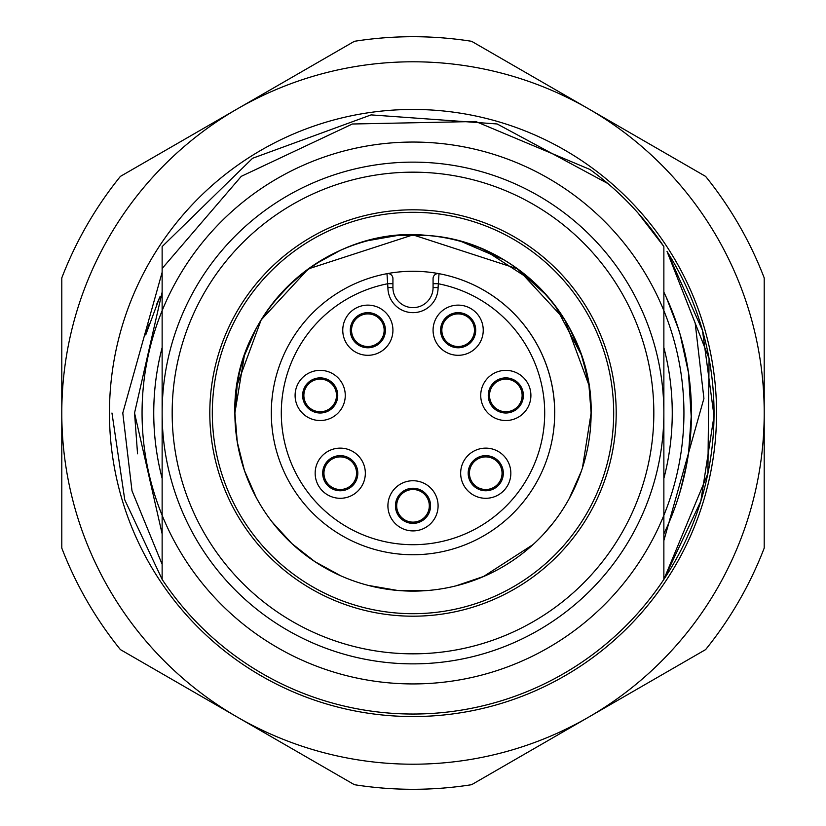 <?xml version="1.0" encoding="UTF-8"?>
<svg xmlns="http://www.w3.org/2000/svg" width="826" height="826" viewBox="0 0 826 826"><rect width="100%" height="100%" fill="white"/><g stroke="black" fill="none" stroke-linecap="round" stroke-linejoin="round"><path stroke-width="1.24" d="M510.84 473.205A25.09 25.09 0 0 1 485.75 498.295A25.09 25.09 0 0 1 460.66 473.205A25.09 25.09 0 0 1 485.75 448.126A25.09 25.09 0 0 1 510.84 473.205M433.072 330.214A25.09 25.09 0 0 1 458.151 305.124A25.09 25.09 0 0 1 483.241 330.214A25.09 25.09 0 0 1 458.151 355.304A25.09 25.09 0 0 1 433.072 330.214M342.759 330.214A25.09 25.09 0 0 1 367.849 305.124A25.09 25.09 0 0 1 392.928 330.214A25.09 25.09 0 0 1 367.849 355.304A25.09 25.09 0 0 1 342.759 330.214M345.268 395.437A25.09 25.09 0 0 1 320.178 420.527A25.09 25.09 0 0 1 295.099 395.437A25.09 25.09 0 0 1 320.178 370.358A25.09 25.09 0 0 1 345.268 395.437M365.34 473.205A25.09 25.09 0 0 1 340.25 498.295A25.09 25.09 0 0 1 315.16 473.205A25.09 25.09 0 0 1 340.25 448.126A25.09 25.09 0 0 1 365.34 473.205M438.09 505.822A25.09 25.09 0 0 1 413 530.901A25.09 25.09 0 0 1 387.91 505.822A25.09 25.09 0 0 1 413 480.732A25.09 25.09 0 0 1 438.09 505.822M480.732 395.437A25.09 25.09 0 0 1 505.822 370.358A25.09 25.09 0 0 1 530.901 395.437A25.09 25.09 0 0 1 505.822 420.527A25.09 25.09 0 0 1 480.732 395.437M488.259 395.437A17.563 17.563 0 0 1 505.822 377.874A17.563 17.563 0 0 1 523.374 395.437A17.563 17.563 0 0 1 505.822 413A17.563 17.563 0 0 1 488.259 395.437M554.742 413A141.742 141.742 0 0 0 439.009 273.674A141.742 141.742 0 0 1 413 554.742A141.742 141.742 0 0 1 386.991 273.674A141.742 141.742 0 0 1 439.009 273.674A5.018 5.018 180 0 0 433.072 278.599A5.018 5.018 0 0 1 439.009 273.674L438.09 287.572A25.09 25.09 0 0 1 413 312.651A25.09 25.09 0 0 1 387.91 287.572L386.991 273.674A5.018 5.018 0 0 1 392.928 278.599L392.928 283.71L392.928 278.599A5.018 5.018 0 0 0 386.991 273.674A141.742 141.742 0 0 0 413 554.742A141.742 141.742 0 0 0 439.009 273.674A5.018 5.018 180 0 0 433.072 278.599L433.072 283.71L433.072 278.599M392.928 287.572L392.928 283.71L387.91 283.71A131.706 131.706 0 0 0 303.379 485.998A131.706 131.706 0 0 0 522.621 485.998A131.706 131.706 0 0 0 438.09 283.71L433.072 283.71L433.072 287.572A20.072 20.072 0 0 1 413 307.633A20.072 20.072 0 0 1 392.928 287.572L387.91 287.572M350.286 330.214A17.563 17.563 0 0 1 367.849 312.651A17.563 17.563 0 0 1 385.401 330.214A17.563 17.563 0 0 1 367.849 347.777A17.563 17.563 0 0 1 350.286 330.214M440.599 330.214A17.563 17.563 0 0 1 458.151 312.651A17.563 17.563 0 0 1 475.714 330.214A17.563 17.563 0 0 1 458.151 347.777A17.563 17.563 0 0 1 440.599 330.214M468.187 473.205A17.563 17.563 0 0 1 485.75 455.642A17.563 17.563 0 0 1 503.313 473.205A17.563 17.563 0 0 1 485.75 490.768A17.563 17.563 0 0 1 468.187 473.205M302.626 395.437A17.563 17.563 0 0 1 320.178 377.874A17.563 17.563 0 0 1 337.741 395.437A17.563 17.563 0 0 1 320.178 413A17.563 17.563 0 0 1 302.626 395.437M322.687 473.205A17.563 17.563 0 0 1 340.25 455.642A17.563 17.563 0 0 1 357.813 473.205A17.563 17.563 0 0 1 340.25 490.768A17.563 17.563 0 0 1 322.687 473.205M395.437 505.822A17.563 17.563 0 0 1 413 488.259A17.563 17.563 0 0 1 430.563 505.822A17.563 17.563 0 0 1 413 523.374A17.563 17.563 0 0 1 395.437 505.822M653.831 413A240.831 240.831 0 0 0 413 172.169A240.831 240.831 0 0 0 172.169 413A240.831 240.831 0 0 0 413 653.831A240.831 240.831 0 0 0 653.831 413M616.196 413A203.196 203.196 0 0 0 413 209.804A203.196 203.196 0 0 0 209.804 413A203.196 203.196 0 0 0 413 616.196A203.196 203.196 0 0 0 616.196 413M613.687 413A200.687 200.687 0 0 0 413 212.313A200.687 200.687 0 0 0 212.313 413A200.687 200.687 0 0 0 413 613.687A200.687 200.687 0 0 0 613.687 413M582.444 467.888L591.117 413A178.117 178.117 0 0 0 413 234.883A178.117 178.117 0 0 0 234.883 413C231.972 312.383 327.685 224.28 427.713 235.493C517.396 240.882 593.151 323.173 591.117 413L588.928 385.164M244.351 355.727L234.883 413L237.072 385.164M237.083 385.133L261.14 319.941L308.305 268.904L413 234.883L517.695 268.904L564.86 319.941L588.917 385.133M314.407 264.661L291.888 282.409M278.765 295.925L271.64 304.639M258.042 325.176L255.946 328.985M375.809 238.817L391.328 236.215M461.62 241.657L503.86 259.808M515.785 267.541L547.122 295.801M555.165 305.703L581.37 354.901L587.369 376.656M588.659 383.522L583.022 359.94M581.308 354.715L569.248 327.509M553.1 303.018L540.111 288.233M533.038 281.418L483.282 249.338M455.374 240.005L452.7 239.364M426.701 235.42L397.533 235.565M396.521 235.647L368.21 240.614M340.054 250.515L314.943 264.31M291.609 282.657L272.229 303.875M256.132 328.645L244.413 355.521M237.279 383.935L234.883 412.907M591.117 413A178.117 178.117 0 0 1 413 591.117A178.117 178.117 0 0 1 234.883 413L237.279 442.096L244.434 470.531L256.215 497.51L259.643 503.592M291.919 543.622L314.995 561.721M368.262 585.407L397.43 590.435M272.188 522.063L291.97 543.673M314.985 561.711L340.673 575.763M368.272 585.407L397.296 590.414M398.617 590.528L426.753 590.58M452.813 586.605L455.591 585.944M483.324 576.641L533.069 544.561M543.57 534.143L553.09 522.992M569.238 498.512L581.298 471.295M534.391 543.332L532.14 545.397L534.391 543.332M511.5 561.401L506.359 564.685L511.5 561.401M484.253 576.238L456.076 585.82L484.253 576.238M428.312 590.456L425.297 590.683L428.312 590.456M401.694 590.755L394.807 590.177L401.694 590.755M162.133 478.409A259.25 259.25 0 0 1 162.133 347.591M663.867 347.591A259.25 259.25 0 0 1 663.867 478.409M162.133 246.602L162.133 268.502L241.295 176.33L352.372 124.003L475.735 121.505L589.94 169.454A301.036 301.036 0 0 1 663.867 246.602L663.867 310.669A270.928 270.928 0 0 0 162.133 310.669L162.133 246.602L252.58 158.272L371.101 114.897L497.138 123.962L607.864 183.548M667.098 526.895L663.867 533.854L663.867 527.959L663.867 579.398L663.867 527.959M663.867 515.331L663.867 579.398A301.036 301.036 0 0 1 162.133 579.398L162.133 310.669A270.928 270.928 0 0 0 413 683.928A270.928 270.928 0 0 0 663.867 515.331L663.867 310.669A270.928 270.928 0 0 1 663.867 515.331M663.867 298.041L663.867 292.146L663.867 298.041L663.867 292.146L666.241 297.205M638.137 213.16L663.443 245.962M162.133 579.398L124.778 499.906L111.964 413L124.778 499.906L162.133 579.398L162.133 527.959L162.133 533.854L162.133 527.959L162.133 533.854L134.545 413L137.55 453.804M162.133 533.854L162.133 564.313L132.005 490.881L122.785 413L162.133 272.301M162.133 413A250.867 250.867 0 0 0 413 663.867A250.867 250.867 0 0 0 663.867 413A250.867 250.867 0 0 0 413 162.133A250.867 250.867 0 0 0 162.133 413M145.923 334.21L149.258 323.678M156.31 305.083L160.079 296.503M665.178 294.913L666.954 298.795M677.113 324.773L680.81 336.729M688.45 372.206L691.383 419.515M688.739 451.791L686.664 464.47M684.413 475.239L679.478 493.793M667.057 251.507L709.069 358.536L707.892 473.515L663.867 579.398L700.789 501.299L714.015 415.932L702.451 330.307L667.047 251.507L702.451 330.317L714.015 415.932L700.789 501.299L663.867 579.398A301.036 301.036 0 0 0 667.047 251.507L695.172 323.028L703.917 398.442L663.867 540.596M688.626 373.383L680.128 334.396M162.133 292.146L134.545 413M678.621 329.429L666.283 297.308M159.542 297.701L145.717 334.922M666.406 528.433L663.867 533.854A278.455 278.455 0 0 0 663.867 292.146M680.242 491.222L686.819 463.613M688.636 452.514L691.455 413M688.533 453.247L691.455 414.518M109.455 413A303.545 303.545 0 0 1 413 109.455A303.545 303.545 0 0 1 716.545 413A303.545 303.545 0 0 1 413 716.545A303.545 303.545 0 0 1 109.455 413M237.392 717.154A351.205 351.205 0 0 0 588.608 717.154L471.605 784.7A376.295 376.295 0 0 1 354.395 784.7L237.392 717.154A351.205 351.205 0 0 1 237.392 108.846L354.395 41.3A376.295 376.295 0 0 1 471.605 41.3L588.608 108.846A351.205 351.205 0 0 0 237.392 108.846L120.4 176.392A376.295 376.295 0 0 0 61.795 277.908L61.795 548.092A376.295 376.295 0 0 0 120.4 649.608L237.392 717.154M588.608 108.846A351.205 351.205 0 0 1 588.608 717.154L705.6 649.608A376.295 376.295 0 0 0 764.205 548.092L764.205 277.908A376.295 376.295 0 0 0 705.6 176.392L588.608 108.846M332.723 457.346L332.723 458.74A16.303 16.303 0 0 1 356.553 473.205A16.303 16.303 0 0 1 332.723 487.67L332.723 489.075M332.723 487.67A16.303 16.303 0 0 1 332.723 458.74M347.777 458.74L347.777 457.346M347.777 489.075L347.777 487.67M312.651 379.578L312.651 380.972A16.303 16.303 0 0 1 336.492 395.437A16.303 16.303 0 0 1 312.651 409.902L312.651 411.307M312.651 409.902A16.303 16.303 0 0 1 312.651 380.972M327.705 380.972L327.705 379.578M327.705 411.307L327.705 409.902M405.473 489.952L405.473 491.356A16.303 16.303 0 0 1 429.303 505.822A16.303 16.303 0 0 1 405.473 520.287L405.473 521.681M405.473 520.287A16.303 16.303 0 0 1 405.473 491.356M420.527 491.356L420.527 489.952M420.527 521.681L420.527 520.287M360.322 314.355L360.322 315.749A16.303 16.303 0 0 1 384.152 330.214A16.303 16.303 0 0 1 360.322 344.679L360.322 346.084M360.322 344.679A16.303 16.303 0 0 1 360.322 315.749M375.376 315.749L375.376 314.355M375.376 346.084L375.376 344.679M450.624 314.355L450.624 315.749A16.303 16.303 0 0 1 474.465 330.214A16.303 16.303 0 0 1 450.624 344.679L450.624 346.084M450.624 344.679A16.303 16.303 0 0 1 450.624 315.749M465.678 315.749L465.678 314.355M465.678 346.084L465.678 344.679M478.223 457.346L478.223 458.74A16.303 16.303 0 0 1 502.053 473.205A16.303 16.303 0 0 1 478.223 487.67L478.223 489.075M478.223 487.67A16.303 16.303 0 0 1 478.223 458.74M493.277 458.74L493.277 457.346M493.277 489.075L493.277 487.67M498.295 379.578L498.295 380.972A16.303 16.303 0 0 1 522.125 395.437A16.303 16.303 0 0 1 498.295 409.902L498.295 411.307M498.295 409.902A16.303 16.303 0 0 1 498.295 380.972M513.349 380.972L513.349 379.578M513.349 411.307L513.349 409.902M386.991 273.674A5.018 5.018 0 0 1 392.928 278.599M438.09 287.572L433.072 287.572"/></g></svg>

